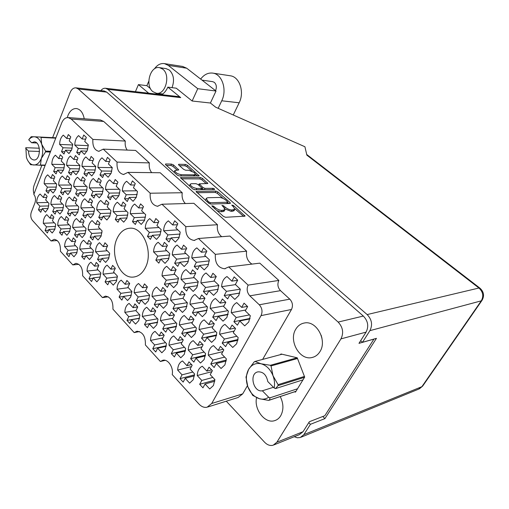 <?xml version="1.0" encoding="UTF-8"?>
<svg xmlns="http://www.w3.org/2000/svg" width="509" height="509" viewBox="0 0 509 509"><rect width="100%" height="100%" fill="white"/><g stroke="black" fill="none" stroke-linecap="round" stroke-linejoin="round"><path stroke-width="0.76" d="M48.005 208.671L48.959 203.435L45.676 199.948L47.14 196.277L44.798 193.808L43.341 197.473L40.096 194.031C37.914 195.831 36.775 198.726 36.673 202.722L39.887 206.177L38.455 209.791L40.758 212.285L42.202 208.665L45.454 212.17L48.005 208.671M54.768 229.572L55.742 224.335L52.408 220.741L53.897 217.088L51.517 214.543L50.041 218.189L46.752 214.645C44.531 216.401 43.373 219.284 43.271 223.292L46.529 226.849L45.072 230.443L47.407 233.014L48.877 229.413L52.179 233.02L54.768 229.572M69.612 231.767L70.624 226.441L67.169 222.77L68.715 219.055L66.259 216.459L64.719 220.168L61.309 216.548C59.006 218.329 57.803 221.262 57.695 225.341L61.067 228.974L59.553 232.632L61.971 235.247L63.498 231.589L66.921 235.273L69.612 231.767M92.339 256.065L93.414 250.638L89.781 246.776L91.416 243.016L88.827 240.286L87.198 244.034L83.616 240.229C81.185 241.985 79.907 244.944 79.786 249.117L83.336 252.941L81.733 256.638L84.278 259.393L85.894 255.69L89.495 259.565L92.339 256.065M116.275 281.649L117.42 276.126L113.59 272.054L115.327 268.256L112.597 265.374L110.873 269.172L107.094 265.157C104.53 266.881 103.174 269.878 103.041 274.147L106.775 278.175L105.077 281.91L107.762 284.811L109.467 281.07L113.265 285.155L116.275 281.649M55.723 189.469L56.703 184.143L53.35 180.695L54.845 176.935L52.459 174.492L50.97 178.239L47.661 174.835C45.428 176.712 44.264 179.671 44.162 183.717L47.439 187.14L45.975 190.837L48.323 193.305L49.799 189.602L53.121 193.07L55.723 189.469M77.775 212.336L78.812 206.915L75.287 203.282L76.872 199.483L74.359 196.913L72.787 200.705L69.307 197.123C66.953 198.981 65.718 201.978 65.604 206.113L69.052 209.714L67.5 213.456L69.968 216.045L71.527 212.304L75.02 215.95L77.775 212.336M100.986 236.411L102.086 230.882L98.377 227.059L100.05 223.216L97.404 220.505L95.743 224.348L92.078 220.575C89.597 222.408 88.286 225.442 88.159 229.674L91.785 233.459L90.144 237.245L92.746 239.974L94.394 236.189L98.072 240.025L100.986 236.411M63.619 169.828L64.618 164.413L61.195 160.997L62.728 157.16L60.291 154.742L58.77 158.579L55.392 155.207C53.114 157.166 51.924 160.195 51.816 164.292L55.157 167.677L53.661 171.457L56.06 173.9L57.568 170.114L60.953 173.544L63.619 169.828M86.129 192.459L87.192 186.937L83.591 183.348L85.213 179.454L82.649 176.909L81.039 180.797L77.489 177.253C75.084 179.193 73.818 182.26 73.703 186.453L77.215 190.01L75.631 193.84L78.151 196.404L79.748 192.574L83.317 196.188L86.129 192.459M109.836 216.287L110.968 210.662L107.176 206.877L108.894 202.938L106.19 200.253L104.485 204.192L100.744 200.457C98.199 202.372 96.863 205.477 96.729 209.772L100.438 213.519L98.759 217.394L101.412 220.098L103.104 216.217L106.858 220.022L109.836 216.287M71.693 149.741L72.717 144.232L69.224 140.859L70.789 136.927L68.301 134.541L66.749 138.461L63.301 135.133C60.972 137.175 59.75 140.274 59.642 144.422L63.052 147.769L61.519 151.637L63.969 154.049L65.508 150.18L68.969 153.572L71.693 149.741M94.68 172.112L95.775 166.488L92.091 162.937L93.751 158.954L91.13 156.441L89.482 160.418L85.856 156.918C83.4 158.942 82.108 162.078 81.981 166.328L85.576 169.853L83.953 173.766L86.524 176.305L88.159 172.386L91.798 175.955L94.68 172.112M118.902 195.679L120.067 189.952L116.192 186.205L117.948 182.171L115.187 179.518L113.437 183.545L109.613 179.855C107.017 181.866 105.649 185.041 105.509 189.393L109.295 193.102L107.571 197.072L110.281 199.744L112.018 195.774L115.855 199.541L118.902 195.679M144.467 220.55L145.708 214.709L141.61 210.751L143.481 206.667L140.567 203.867L138.709 207.952L134.669 204.052C131.92 206.037 130.469 209.256 130.31 213.71L134.306 217.629L132.48 221.644L135.343 224.469L137.182 220.448L141.235 224.424L144.467 220.55M76.7 253.361L77.731 248.029L74.225 244.25L75.796 240.56L73.302 237.881L71.737 241.571L68.276 237.843C65.941 239.574 64.713 242.488 64.598 246.585L68.028 250.326L66.482 253.959L68.938 256.657L70.49 253.018L73.964 256.81L76.7 253.361M99.777 278.398L100.871 272.97L97.181 268.987L98.848 265.253L96.22 262.434L94.559 266.169L90.92 262.243C88.451 263.942 87.154 266.888 87.026 271.081L90.634 275.019L88.999 278.69L91.582 281.528L93.223 277.85L96.882 281.846L99.777 278.398M62.62 210.471L63.612 205.146L60.208 201.589L61.735 197.848L59.311 195.329L57.797 199.064L54.438 195.551C52.172 197.377 50.989 200.323 50.881 204.389L54.209 207.914L52.72 211.591L55.099 214.13L56.601 210.452L59.973 214.028L62.62 210.471M85.003 234.045L86.059 228.617L82.483 224.876L84.093 221.097L81.542 218.444L79.938 222.217L76.407 218.526C74.021 220.333 72.762 223.311 72.647 227.466L76.146 231.175L74.569 234.897L77.075 237.569L78.66 233.847L82.203 237.608L85.003 234.045M108.57 258.865L109.702 253.342L105.929 249.397L107.634 245.573L104.949 242.774L103.251 246.598L99.529 242.704C97.009 244.485 95.679 247.501 95.546 251.751L99.23 255.658L97.556 259.418L100.197 262.23L101.876 258.464L105.611 262.428L108.57 258.865M70.649 190.939L71.667 185.518L68.193 181.993L69.752 178.175L67.277 175.681L65.731 179.492L62.302 176.019C59.986 177.927 58.77 180.943 58.662 185.06L62.06 188.553L60.533 192.313L62.963 194.826L64.497 191.06L67.939 194.603L70.649 190.939M93.503 214.276L94.585 208.754L90.933 205.044L92.581 201.176L89.972 198.555L88.337 202.417L84.729 198.758C82.286 200.648 81.001 203.695 80.88 207.907L84.449 211.585L82.84 215.39L85.397 218.037L87.02 214.225L90.64 217.947L93.503 214.276M78.857 170.948L79.907 165.431L76.356 161.951L77.953 158.038L75.427 155.576L73.843 159.482L70.344 156.047C67.977 158.038 66.736 161.118 66.622 165.291L70.089 168.746L68.53 172.589L71.012 175.077L72.577 171.228L76.089 174.727L78.857 170.948M102.201 194.037L103.314 188.413L99.579 184.748L101.266 180.784L98.606 178.188L96.933 182.146L93.249 178.532C90.748 180.504 89.431 183.622 89.304 187.891L92.95 191.53L91.302 195.424L93.917 198.046L95.577 194.145L99.274 197.829L102.201 194.037M126.811 218.38L128.001 212.647L124.056 208.779L125.85 204.764L123.038 202.028L121.263 206.03L117.375 202.219C114.735 204.166 113.342 207.328 113.195 211.706L117.045 215.536L115.288 219.481L118.05 222.242L119.812 218.291L123.712 222.178L126.811 218.38M178.869 238.148L180.224 232.123L175.821 227.943L177.845 223.744L174.708 220.785L172.697 224.978L168.364 220.861C165.393 222.859 163.822 226.168 163.643 230.781L167.932 234.916L165.959 239.039L169.033 242.023L171.024 237.894L175.376 242.093L178.869 238.148M207.939 265.965L209.384 259.813L204.72 255.384L206.877 251.134L203.555 247.998L201.411 252.241L196.818 247.883C193.668 249.843 191.995 253.189 191.798 257.923L196.34 262.307L194.234 266.481L197.492 269.636L199.611 265.456L204.224 269.91L207.939 265.965M238.772 295.474L240.331 289.195L235.374 284.486L237.678 280.185L234.153 276.858L231.862 281.153L226.989 276.527C223.636 278.448 221.848 281.833 221.631 286.694L226.448 291.339L224.202 295.564L227.657 298.917L229.922 294.686L234.814 299.413L238.772 295.474M168.447 259.558L169.764 253.647L165.463 249.429L167.436 245.332L164.375 242.348L162.416 246.432L158.178 242.271C155.283 244.174 153.75 247.399 153.578 251.942L157.771 256.122L155.843 260.137L158.846 263.153L160.787 259.126L165.043 263.369L168.447 259.558M196.83 287.636L198.243 281.604L193.687 277.131L195.787 272.996L192.542 269.827L190.461 273.963L185.976 269.56C182.903 271.424 181.268 274.688 181.077 279.346L185.518 283.767L183.463 287.833L186.644 291.021L188.705 286.949L193.216 291.441L196.83 287.636M226.919 317.4L228.433 311.241L223.597 306.501L225.843 302.308L222.401 298.955L220.174 303.135L215.422 298.471C212.151 300.285 210.414 303.587 210.198 308.365L214.906 313.054L212.717 317.164L216.09 320.543L218.291 316.426L223.069 321.185L226.919 317.4M186.014 308.747L187.388 302.836L182.941 298.325L184.983 294.291L181.815 291.097L179.785 295.131L175.408 290.69C172.405 292.459 170.814 295.634 170.636 300.227L174.969 304.681L172.971 308.645L176.076 311.858L178.086 307.888L182.489 312.418L186.014 308.747M215.383 338.739L216.853 332.708L212.138 327.93L214.321 323.845L210.961 320.466L208.798 324.538L204.154 319.837C200.966 321.554 199.273 324.767 199.07 329.476L203.664 334.197L201.532 338.199L204.822 341.603L206.966 337.594L211.629 342.385L215.383 338.739M148.38 300.787L149.633 295.099L145.523 290.804L147.4 286.911L144.473 283.869L142.609 287.757L138.563 283.526C135.801 285.244 134.344 288.31 134.185 292.726L138.194 296.976L136.361 300.8L139.231 303.86L141.076 300.03L145.141 304.344L148.38 300.787M175.471 329.323L176.808 323.52L172.462 318.978L174.46 315.046L171.361 311.826L169.382 315.758L165.107 311.279C162.18 312.959 160.628 316.057 160.456 320.581L164.687 325.066L162.74 328.935L165.775 332.167L167.735 328.299L172.029 332.861L175.471 329.323M204.147 359.519L205.579 353.602L200.972 348.792L203.097 344.822L199.821 341.412L197.715 345.382L193.185 340.642C190.073 342.271 188.425 345.401 188.228 350.033L192.714 354.786L190.64 358.686L193.846 362.115L195.94 358.209L200.489 363.038L204.147 359.519M138.715 320.645L139.93 315.058L135.916 310.732L137.748 306.933L134.885 303.867L133.065 307.665L129.108 303.396C126.41 305.031 124.991 308.028 124.839 312.38L128.758 316.655L126.97 320.39L129.776 323.476L131.577 319.735L135.553 324.08L138.715 320.645M165.196 349.371L166.494 343.683L162.25 339.109L164.197 335.278L161.175 332.033L159.241 335.864L155.06 331.359C152.204 332.95 150.689 335.972 150.524 340.432L154.66 344.949L152.764 348.716L155.729 351.974L157.637 348.201L161.837 352.788L165.196 349.371M159.864 235.54L161.156 229.629L156.931 225.544L158.865 221.428L155.849 218.533L153.928 222.649L149.761 218.622C146.916 220.588 145.409 223.833 145.25 228.356L149.372 232.397L147.476 236.443L150.435 239.357L152.337 235.304L156.524 239.408L159.864 235.54M187.776 262.695L189.157 256.663L184.684 252.343L186.746 248.169L183.552 245.115L181.509 249.276L177.1 245.02C174.078 246.954 172.475 250.237 172.297 254.875L176.655 259.151L174.644 263.242L177.768 266.328L179.798 262.23L184.226 266.57L187.776 262.695M217.349 291.472L218.832 285.32L214.085 280.733L216.28 276.508L212.902 273.269L210.72 277.481L206.043 272.97C202.837 274.86 201.125 278.188 200.921 282.94L205.547 287.47L203.403 291.619L206.711 294.883L208.875 290.734L213.57 295.341L217.349 291.472M248.736 322.012L250.326 315.726L245.281 310.859L247.628 306.59L244.04 303.141L241.711 307.404L236.749 302.613C233.332 304.458 231.506 307.824 231.283 312.704L236.189 317.514L233.898 321.701L237.41 325.175L239.72 320.975L244.702 325.868L248.736 322.012M177.164 283.958L178.506 278.048L174.135 273.683L176.139 269.617L173.028 266.531L171.03 270.591L166.723 266.29C163.777 268.128 162.218 271.329 162.04 275.897L166.303 280.211L164.343 284.207L167.397 287.318L169.37 283.316L173.696 287.7L177.164 283.958M206.03 312.978L207.475 306.946L202.837 302.327L204.981 298.217L201.679 294.94L199.553 299.05L194.992 294.495C191.861 296.289 190.201 299.527 190.003 304.21L194.514 308.778L192.427 312.812L195.66 316.108L197.766 312.068L202.347 316.706L206.03 312.978M236.653 343.76L238.193 337.601L233.275 332.695L235.559 328.54L232.059 325.066L229.788 329.215L224.953 324.386C221.619 326.129 219.85 329.399 219.627 334.209L224.412 339.051L222.185 343.13L225.614 346.623L227.86 342.544L232.721 347.462L236.653 343.76M166.812 304.687L168.123 298.885L163.847 294.488L165.807 290.524L162.765 287.407L160.819 291.364L156.613 287.031C153.737 288.775 152.21 291.899 152.045 296.397L156.206 300.749L154.297 304.643L157.281 307.78L159.209 303.879L163.434 308.295L166.812 304.687M195.011 333.929L196.41 328.019L191.887 323.355L193.974 319.353L190.748 316.057L188.68 320.053L184.226 315.465C181.172 317.164 179.55 320.32 179.365 324.933L183.768 329.539L181.732 333.471L184.894 336.786L186.943 332.848L191.416 337.524L195.011 333.929M224.889 364.921L226.384 358.89L221.587 353.946L223.814 349.906L220.397 346.406L218.189 350.446L213.468 345.586C210.223 347.227 208.493 350.415 208.289 355.142L212.953 360.022L210.783 363.992L214.13 367.511L216.319 363.534L221.065 368.491L224.889 364.921M130.673 297.046L131.863 291.46L127.912 287.261L129.712 283.437L126.894 280.465L125.106 284.283L121.212 280.147C118.559 281.846 117.159 284.862 117.019 289.195L120.875 293.343L119.112 297.103L121.88 300.094L123.649 296.333L127.562 300.539L130.673 297.046M156.727 324.895L158 319.207L153.826 314.772L155.735 310.91L152.757 307.767L150.861 311.629L146.751 307.258C143.939 308.918 142.456 311.966 142.291 316.394L146.363 320.778L144.499 324.577L147.413 327.732L149.296 323.934L153.425 328.381L156.727 324.895M184.271 354.34L185.632 348.544L181.21 343.849L183.246 339.948L180.097 336.627L178.08 340.527L173.728 335.908C170.75 337.512 169.173 340.591 168.994 345.134L173.295 349.766L171.31 353.602L174.396 356.943L176.394 353.1L180.765 357.808L184.271 354.34M87.262 150.492L88.337 144.88L84.717 141.438L86.345 137.436L83.762 135.006L82.146 139.002L78.571 135.61C76.153 137.684 74.887 140.84 74.766 145.071L78.303 148.482L76.706 152.414L79.239 154.876L80.848 150.931L84.43 154.392L87.262 150.492M111.115 173.314L112.254 167.588L108.436 163.962L110.167 159.909L107.444 157.345L105.726 161.391L101.965 157.815C99.408 159.877 98.065 163.077 97.925 167.404L101.654 170.999L99.961 174.988L102.633 177.577L104.339 173.588L108.118 177.227L111.115 173.314M136.266 197.384L137.487 191.543L133.453 187.719L135.292 183.609L132.423 180.899L130.597 185.002L126.626 181.236C123.922 183.278 122.497 186.517 122.345 190.951L126.277 194.743L124.482 198.784L127.301 201.513L129.101 197.473L133.091 201.316L136.266 197.384M193.204 379.759L194.591 373.962L190.099 369.12L192.173 365.252L188.973 361.823L186.918 365.685L182.489 360.919C179.461 362.453 177.851 365.507 177.666 370.075L182.044 374.853L180.021 378.658L183.157 382.1L185.193 378.295L189.634 383.15L193.204 379.759M214.881 380.077L199.681 384.314L202.951 387.845L205.076 383.977L209.708 388.959L213.436 385.523L214.893 379.612L210.211 374.637L212.38 370.698L209.046 367.18L206.896 371.118L211.776 369.833M194.362 176.031L195.322 174.383L194.374 172.596L188.954 170.286L185.709 170.235L183.666 169.363L178.831 165.094L178.487 164.445L178.958 164.28L185.473 164.432L187.484 165.285L199.191 175.898L179.27 175.91L177.17 175.026L165.737 164.795L165.406 164.146L165.902 163.968L171.495 164.102L173.55 164.973L178.742 169.942L174.81 170.566C175.293 172.589 177.456 173.97 181.299 174.714L194.133 174.841L195.322 174.383M214.499 188.928L213.061 188.324L205.012 188.394L202.932 187.516L199.21 183.851L207.844 183.482L202.499 178.43L200.463 177.565L180.51 177.635L192.656 188.871L194.775 189.768L214.467 189.552L214.499 188.928M117.108 238.377C109.505 253.717 119.691 278.697 133.275 277.074C138.429 276.584 142.501 273.352 145.504 267.378C153.425 252.254 143.373 227.09 130.202 228.191C124.552 228.496 120.188 231.894 117.108 238.377M295.824 329.132C288.342 340.521 299.629 360.747 311.972 357.522C315.275 356.79 317.915 354.856 319.894 351.713C327.548 340.476 316.483 320.295 304.446 322.992C300.787 323.641 297.911 325.684 295.824 329.132M321.134 335.17L321.987 338.339M256.561 397.745C253.826 409.446 264.966 423.921 274.567 420.676C277.087 419.931 279.123 418.322 280.669 415.84C283.793 410.006 283.653 403.58 280.249 396.568M84.227 118.782C83.062 112.756 80.486 109.346 76.49 108.551C72.851 108.379 70.013 110.669 67.977 115.435L67.283 117.579M38.455 209.791L41.789 209.689M45.072 230.443L48.533 230.253M59.553 232.632L63.148 232.422M81.733 256.638L85.627 256.294M105.077 281.91L109.32 281.394M45.975 190.837L49.322 190.805M67.5 213.456L71.107 213.322M90.144 237.245L94.044 236.984M53.661 171.457L57.014 171.495M75.631 193.84L79.245 193.789M98.759 217.394L102.665 217.228M61.519 151.637L64.885 151.752M83.953 173.766L87.567 173.804M107.571 197.072L111.484 196.996M132.48 221.644L136.73 221.434M66.482 253.959L70.223 253.647M88.999 278.69L93.058 278.219M52.72 211.591L56.181 211.47M74.569 234.897L78.31 234.662M97.556 259.418L101.622 259.036M60.533 192.313L64.007 192.268M82.84 215.39L86.587 215.237M68.53 172.589L72.011 172.627M91.302 195.424L95.056 195.361M115.288 219.481L119.367 219.29M165.959 239.039L170.642 238.683M194.234 266.481L199.394 265.883M224.202 295.564L239.764 293.044M155.843 260.137L160.532 259.666M183.463 287.833L188.635 287.095M212.717 317.164L228.083 314.25M172.971 308.645L186.937 306.291M201.532 338.199L216.656 334.935M136.361 300.8L141.044 300.094M162.74 328.935L176.521 326.275M190.64 358.686L205.477 355.117M126.97 320.39L139.568 318.208M152.764 348.716L166.322 345.789M147.476 236.443L151.949 236.131M174.644 263.242L179.556 262.714M203.403 291.619L208.843 290.792M233.898 321.701L250.034 318.443M164.343 284.207L169.262 283.545M192.427 312.812L207.068 310.204M222.185 343.13L238.047 339.497M154.297 304.643L167.633 302.518M181.732 333.471L196.162 330.532M210.783 363.992L226.327 360.035M119.112 297.103L123.585 296.467M144.499 324.577L157.669 322.172M171.31 353.602L185.499 350.37M76.706 152.414L80.193 152.535M99.961 174.988L103.728 175.02M124.482 198.784L128.554 198.695M180.021 378.658L194.559 374.821M215.918 191.104L196.092 191.543L208.639 203.161L210.783 204.064L230.03 203.466L230.437 203.288L230.036 202.531L217.973 191.969L215.918 191.104L215.243 192.453L196.97 192.726M226.289 401.2L264.616 442.251C267.34 445.025 270.196 446.005 273.187 445.203L276.883 442.213L340.954 338.879C343.868 332.854 342.926 327.255 338.129 322.076L78.297 88.992L75.981 87.86C73.493 87.694 71.546 89.266 70.14 92.574L52.631 137.627M104.148 90.977L106.674 92.104L363.343 316.064C368.032 320.994 368.949 326.352 366.086 332.129L358.979 343.352L373.93 339.096L324.825 415.707L309.357 421.726L303.027 431.721L299.375 434.635L274.052 444.853M215.103 207.519L213.659 206.228L211.846 205.731L212.119 206.279L223.413 216.382L225.582 217.286L245.09 216.14L233.485 205.547L231.748 205.063L233.466 206.858L234.776 209.352L231.907 209.994C229.648 209.899 227.402 208.951 225.15 207.157L223.712 205.884L221.937 205.394L223.655 207.208L224.946 209.727L221.975 210.402C219.659 210.3 217.368 209.339 215.103 207.519L214.613 208.505M117.057 162.104L149.353 162.893L135.617 150.429L103.244 149.137L117.057 162.104C116.593 169.166 118.743 173.295 123.522 174.485L127.994 172.366L160.214 172.755L182.241 192.746L150.206 193.216C149.71 200.756 152.14 205.108 157.491 206.272L161.945 204.23L185.823 226.645L217.477 224.73L193.865 203.301L161.945 204.23M127.994 172.366L150.206 193.216M100.407 119.997L103.677 121.435L71.184 119.049L68.2 117.585C65.432 117.464 63.275 119.233 61.723 122.885L33.81 194.387C35.592 196.728 35.986 199.522 34.987 202.767L31.323 212.094C30.33 215.294 30.718 218.075 32.487 220.454L51.085 240.967L54.24 239.319C58.65 240.293 60.705 244.263 60.399 251.236L72.8 264.909L78.87 264.317M72.8 264.909L75.905 263.331C80.664 264.273 82.897 268.396 82.592 275.713L102.449 297.612L108.258 296.792M102.449 297.612L105.439 296.123C110.72 297.008 113.214 301.353 112.922 309.16L134.172 332.593L139.542 331.569M134.172 332.593L136.978 331.225C142.864 332.014 145.669 336.595 145.389 344.968L160.36 361.479L165.234 360.334M160.36 361.479L162.969 360.219C168.135 359.017 173.709 367.555 172.22 374.554L198.968 404.057C201.507 406.742 204.204 407.798 207.08 407.225L211.706 403.491L261.028 315.625C262.752 311.693 262.173 308.079 259.285 304.783L249.836 295.831C247.011 292.611 246.439 289.042 248.118 285.116L228.751 266.932L259.8 263.147L278.849 280.434L248.118 285.116M198.459 238.505L215.345 254.354L246.598 251.166L229.947 236.049L198.459 238.505L194.101 240.439C188.069 239.351 185.308 234.751 185.823 226.645M41.84 165.4L34.148 185.212C33.136 188.037 33.079 190.945 33.982 193.942M51.085 240.967L57.262 240.547M211.706 403.491L242.717 393.864L247.457 385.663M262.631 359.411L291.485 309.491L261.028 315.625M259.285 304.783L289.793 299.158L280.516 290.658L249.836 295.831M71.184 119.049L92.88 139.409L125.297 141.063L103.677 121.435M151.714 172.653C149.614 170.044 148.825 166.793 149.353 162.893M185.384 203.549C182.686 200.807 181.637 197.206 182.241 192.746M221.695 236.691C218.202 233.886 216.796 229.896 217.477 224.73M251.936 264.107C247.648 261.321 245.866 257.013 246.598 251.166M278.849 280.434C277.182 284.187 277.742 287.598 280.516 290.658M289.793 299.158C292.624 302.282 293.19 305.731 291.485 309.491M242.717 393.864L238.136 397.491L207.927 406.958M127.199 150.091C125.456 147.604 124.826 144.594 125.297 141.063M294.469 391.835L295.487 392.108L304.681 377.08L297.237 357.802L280.936 353.965L280.554 354.614M206.896 371.118L202.283 366.226C199.121 367.772 197.441 370.876 197.237 375.54L201.799 380.446L212.826 377.417M199.681 384.314L201.799 380.446M92.88 139.409C92.428 146.147 94.4 150.11 98.803 151.307L103.244 149.137M215.345 254.354C214.83 262.968 217.903 267.779 224.552 268.777L228.751 266.932M216.993 210.637L221.269 211.795L221.975 210.402M224.946 209.727L224.246 211.114L221.269 211.795M224.978 208.97L231.201 211.375L231.907 209.994M234.776 209.352L234.076 210.726L231.201 211.375M243.582 216.376L234.821 208.696M223.203 198.504L217.298 193.325L215.243 192.453M228.904 203.505L227.593 202.353M209.034 202.092L210.529 202.722L227.434 202.232L227.44 201.577L225.945 200.266C223.75 198.523 221.536 197.587 219.303 197.46L207.717 197.715L206.291 198.325L207.526 200.75L209.034 202.092L208.544 203.078M226.919 203.562L227.72 202.105M206.291 198.325L205.572 200.419M181.433 178.831L199.814 178.907L200.463 177.565M206.272 183.654L201.844 179.772L199.814 178.907M201.717 188.4L203.74 189.672M191.435 183.692L190.194 184.188C190.69 186.307 192.892 187.738 196.798 188.47L201.348 188.425L201.793 188.247L201.424 187.528L198.071 184.557L195.99 183.679L191.435 183.692M190.194 184.188L189.482 186.033M192.707 188.915L195.189 189.762M201.068 189.698L201.793 188.247M177.151 170.101L172.92 166.335L170.865 165.463L166.367 165.361M174.81 170.566L174.116 172.29M177.425 175.223L179.359 175.91M191.931 171.075L186.854 166.621L184.85 165.762L179.454 165.648M197.613 176.057L195.38 174.103M211.852 371.653L197.237 375.54M205.076 383.977L214.779 381.254M186.918 365.685L191.67 364.508M191.448 366.607L177.666 370.075M182.044 374.853L192.828 372.054M185.193 378.295L194.451 375.839M130.597 185.002L134.675 184.99M136.692 190.786L122.345 190.951M126.277 194.743L137.169 194.565M129.101 197.473L136.291 197.327M105.726 161.391L109.492 161.487M112.254 167.658L97.925 167.404M101.654 170.999L111.834 171.132M104.339 173.588L110.962 173.652M82.146 139.002L85.633 139.18M88.312 145.657L74.766 145.071M78.303 148.482L87.815 148.857M80.848 150.931L86.969 151.16M178.08 340.527L182.941 339.497M182.006 342.328L168.994 345.134M173.295 349.766L184.443 347.278M176.394 353.1L185.384 351.051M150.861 311.629L155.678 310.821M154.017 314.384L142.291 316.394M146.363 320.778L157.599 318.78M149.296 323.934L157.618 322.413M125.106 284.283L129.579 283.71M128.319 287.693L117.019 289.195M120.875 293.343L131.856 291.822M123.649 296.333L131.347 295.233M218.189 350.446L223.336 349.219M222.866 351.624L208.289 355.142M212.953 360.022L224.647 357.102M216.319 363.534L226.206 361.002M188.68 320.053L193.795 319.098M192.364 322.445L179.365 324.933M183.768 329.539L195.602 327.185M186.943 332.848L196.073 330.984M160.819 291.364L165.743 290.664M163.993 294.635L152.045 296.397M156.206 300.749L168.123 298.91M159.209 303.879L167.626 302.543M229.788 329.215L235.228 328.063M234.165 331.073L219.627 334.209M224.412 339.051L236.857 336.264M227.86 342.544L237.919 340.228M199.553 299.05L204.955 298.179M202.976 302.053L190.003 304.21M194.514 308.778L207.112 306.59M197.766 312.068L207.017 310.414M171.03 270.591L175.949 270.012M174.778 274.332L162.04 275.897M166.303 280.211L178.487 278.633M169.37 283.316L177.876 282.177M241.711 307.404L247.463 306.354M245.771 309.975L231.283 312.704M236.189 317.514L249.467 314.899M239.72 320.975L249.932 318.908M210.72 277.481L216.153 276.756M214.423 281.063L200.921 282.94M205.547 287.47L218.825 285.524M208.875 290.734L218.227 289.316M181.509 249.276L186.415 248.831M185.931 253.552L172.297 254.875M176.655 259.151L189.1 257.866M179.798 262.23L188.368 261.302M153.928 222.649L158.401 222.408M158.993 227.536L145.25 228.356M149.372 232.397L161.009 231.64M152.337 235.304L160.201 234.764M159.241 335.864L163.962 334.916M162.861 337.906L150.524 340.432M154.66 344.949L165.533 342.652M157.637 348.201L166.227 346.343M133.065 307.665L137.735 306.921M135.998 310.56L124.839 312.38M128.758 316.655L139.701 314.81M131.577 319.735L139.536 318.354M197.715 345.382L202.716 344.256M201.99 346.896L188.228 350.033M192.714 354.786L204.134 352.094M195.94 358.209L205.362 355.931M169.382 315.758L174.352 314.874M172.786 318.348L160.456 320.581M164.687 325.066L176.216 322.903M167.735 328.299L176.445 326.619M142.609 287.757L147.298 287.121M145.803 291.097L134.185 292.726M138.194 296.976L149.627 295.303M141.076 300.03L149.124 298.821M208.798 324.538L214.073 323.489M212.8 326.683L199.07 329.476M203.664 334.197L215.797 331.633M206.966 337.594L216.541 335.52M179.785 295.131L184.958 294.342M182.954 298.293L170.636 300.227M174.969 304.681L187.229 302.677M178.086 307.888L186.911 306.405M220.174 303.135L225.754 302.181M223.896 305.947L210.198 308.365M214.906 313.054L227.841 310.662M218.291 316.426L228 314.581M190.461 273.963L195.621 273.314M194.196 277.628L181.077 279.346M185.518 283.767L198.23 282.018M188.705 286.949L197.619 285.676M162.416 246.432L167.098 246.038M166.806 250.746L153.578 251.942M157.771 256.122L169.694 254.971M160.787 259.126L168.975 258.298M231.862 281.153L237.595 280.332M235.521 284.626L221.631 286.694M226.448 291.339L240.305 289.169M229.922 294.686L239.745 293.095M201.411 252.241L206.565 251.739M205.865 256.466L191.798 257.923M196.34 262.307L209.339 260.869M199.611 265.456L208.595 264.425M172.697 224.978L177.374 224.711M177.845 229.864L163.643 230.781M167.932 234.916L180.078 234.064M171.024 237.894L179.251 237.283M121.263 206.03L125.335 205.91M126.537 211.216L113.195 211.706M117.045 215.536L127.791 215.091M119.812 218.291L126.989 217.967M96.933 182.146L100.687 182.146M102.684 187.796L89.304 187.891M92.95 191.53L103.015 191.409M95.577 194.145L102.201 194.044M73.843 159.482L77.33 159.572M79.907 165.546L66.622 165.291M70.089 168.746L79.512 168.886M72.577 171.228L78.704 171.304M88.337 202.417L92.091 202.321M93.376 207.526L80.88 207.907M84.449 211.585L94.381 211.235M87.02 214.225L93.631 213.971M65.731 179.492L69.205 179.505M71.171 185.015L58.662 185.06M62.06 188.553L71.375 188.476M64.497 191.06L70.624 190.996M103.251 246.598L107.316 246.273M107.24 250.765L95.546 251.751M99.23 255.658L109.632 254.729M101.876 258.464L108.99 257.802M79.938 222.217L83.692 222.039M84.36 226.842L72.647 227.466M76.146 231.175L85.926 230.609M78.66 233.847L85.245 233.44M57.797 199.064L61.271 198.994M62.601 204.084L50.881 204.389M54.209 207.914L63.409 207.64M56.601 210.452L62.709 210.249M94.559 266.169L98.625 265.755M98.033 269.91L87.026 271.081M90.634 275.019L100.839 273.88M93.223 277.85L100.279 277.036M71.737 241.571L75.478 241.311M75.618 245.758L64.598 246.585M68.028 250.326L77.654 249.556M70.49 253.018L77.037 252.477M138.709 207.952L142.959 207.806M144.104 213.163L130.31 213.71M134.306 217.629L145.504 217.12M137.182 220.448L144.671 220.079M113.437 183.545L117.35 183.539M119.36 189.265L105.509 189.393M109.295 193.102L119.755 192.962M112.018 195.774L118.915 195.66M89.482 160.418L93.102 160.513M95.768 166.583L81.981 166.328M85.576 169.853L95.361 169.993M88.159 172.386L94.528 172.456M66.749 138.461L70.115 138.633M72.698 144.989L59.642 144.422M63.052 147.769L72.221 148.132M65.508 150.18L71.406 150.397M104.485 204.192L108.392 204.084M109.639 209.339L96.729 209.772M100.438 213.519L110.765 213.125M103.104 216.217L109.982 215.931M81.039 180.797L84.653 180.803M86.638 186.383L73.703 186.453M77.215 190.01L86.899 189.921M79.748 192.574L86.116 192.491M58.77 158.579L62.13 158.668M64.618 164.547L51.816 164.292M55.157 167.677L64.242 167.824M57.568 170.114L63.466 170.191M95.743 224.348L99.643 224.145M100.241 228.986L88.159 229.674M91.785 233.459L101.959 232.829M94.394 236.189L101.253 235.737M72.787 200.705L76.395 200.629M77.705 205.776L65.604 206.113M69.052 209.714L78.609 209.403M71.527 212.304L77.883 212.075M50.97 178.239L54.317 178.258M56.264 183.692L44.162 183.717M47.439 187.14L56.416 187.089M49.799 189.602L55.691 189.552M110.873 269.172L115.117 268.714M114.366 272.875L103.041 274.147M106.775 278.175L117.394 276.921M109.467 281.07L116.828 280.173M87.198 244.034L91.098 243.747M91.136 248.22L79.786 249.117M83.336 252.941L93.338 252.095M85.894 255.69L92.708 255.092M64.719 220.168L68.321 220.009M69.052 224.774L57.695 225.341M61.067 228.974L70.484 228.458M63.498 231.589L69.822 231.226M50.041 218.189L53.502 218.049M54.291 222.77L43.271 223.292M46.529 226.849L55.602 226.384M48.877 229.413L54.959 229.082M43.341 197.473L46.682 197.416M48.031 202.455L36.673 202.722M39.887 206.177L48.756 205.935M42.202 208.665L48.075 208.486M212.622 81.644L214.334 82.356C216.503 84.5 216.91 87.268 215.555 90.666M162.67 69.09L159.546 67.646C150.212 65.451 144.709 85.658 152.885 91.658L156.314 93.23C165.514 95.253 170.967 74.938 162.67 69.09M172.023 87.663C174.657 80.403 173.779 74.543 169.382 70.083L165.991 68.607M200.661 79.08C204.134 74.492 208.219 72.513 212.915 73.131C222.198 74.25 227.268 89.921 221.733 100.782L218.17 108.302M197.766 88.693L216.02 91.028L210.408 103.022L192.135 101.005L197.766 88.693L168.244 65.368L164.445 63.619C160.583 63.11 157.23 64.872 154.392 68.912M150.499 88.661L146.885 85.658L148.806 81.173M157.141 94.165L155.932 93.166M192.135 101.005L176.248 88.191L167.843 87.141L180.727 97.613L107.832 89.368L105.541 88.273C103.804 88.082 102.252 88.865 100.89 90.615M294.247 436.703L297.294 437.772L300.272 437.524L303.867 434.641L421.878 386.681L481.272 300.844L369.903 330.653C372.779 324.863 371.856 319.506 367.148 314.575L107.832 89.368M210.408 103.022L215.651 107.189L304.929 146.757L306.851 155.13L478.937 288.018L367.148 314.575M182.578 66.437L186.695 68.206L168.244 65.368M216.02 91.028L186.695 68.206M308.778 422.635L310.433 424.309L303.867 434.641M360.671 340.68L362.497 342.315L369.903 330.653M310.433 424.309L324.907 418.602L376.456 338.339L362.497 342.315M322.789 416.496L324.907 418.602M161.887 94.706C164.356 93.001 166.341 90.475 167.843 87.141M146.885 85.658L138.423 84.615L148.698 93.198M138.423 84.615L135.426 91.684M178.258 96.576L180.727 97.613M230.017 75.739L230.431 75.803C239.65 76.923 244.664 92.212 239.16 102.786L233.256 114.989M295.958 391.338L268.663 400.418L269.369 400.125L270.056 397.809L297.542 388.761M269.369 400.125L296.003 391.275M304.547 377.309L278.029 385.657L275.573 388.577L274.179 388.017C274.924 383.971 274.536 379.873 273.021 375.737L278.073 384.67L304.427 376.418M278.029 385.657L278.073 384.67M270.056 397.809L268.669 397.255C265.876 399.151 262.803 399.641 259.437 398.725L252.725 395.417L247.813 386.7C250.294 392.98 254.169 396.988 259.437 398.725L268.663 400.418M247.813 386.7L245.987 377.112L248.602 369.426C245.911 374.548 245.643 380.306 247.813 386.7M248.602 369.426L254.284 361.778L254.971 361.466L261.079 363.782C255.753 362.701 251.599 364.584 248.602 369.426M297.51 358.501L271.017 365.952L273.021 375.737C270.394 369.318 266.411 365.335 261.079 363.782L270.349 365.29L297.173 357.782M271.017 365.952L270.349 365.29M282.031 354.219L254.971 361.466M273.454 387.285L262.351 390.785L268.669 397.255M274.179 388.017L267.791 381.559C266.436 374.898 263.178 371.665 258.012 371.85C248.85 373.275 253.259 392.655 262.351 390.785M302.982 379.86L275.573 388.577M28.975 139.409L31.214 136.705L34.281 136.781C32.22 136.749 30.368 137.767 28.746 139.829L28.975 139.409M39.308 148.214L25.857 147.705L26.443 157.516L27.263 159.61C28.911 162.931 31.049 164.731 33.677 165.005C36.928 165.056 39.492 162.861 41.35 158.42C43.017 153.763 43.125 149.01 41.668 144.174C40.007 139.536 37.545 137.067 34.281 136.781L55.901 137.793M55.755 138.168L41.044 137.43L41.668 144.174L45.536 151.09L50.645 151.268M41.044 137.43L40.631 137.023M50.34 152.045L45.517 151.879L41.35 158.42L40.427 165.005L45.244 165.094M45.517 151.879L45.536 151.09M45.104 165.463L30.616 164.712L27.734 160.513M40.001 165.368L40.427 165.005M39.537 151.453L28.485 151.071C28.816 156.314 30.585 159.279 33.791 159.966C40.822 160.869 41.382 141.96 34.307 141.858L31.628 142.749L28.746 139.829M36.705 142.972L31.628 142.749M25.622 148.138L28.485 151.071M193.566 176.025L194.133 174.841M212.444 189.577L213.061 188.324M338.129 322.076L363.343 316.064M106.674 92.104L78.297 88.992M366.086 332.129L340.954 338.879M276.883 442.213L303.027 431.721M222.891 211.725L223.591 210.332M223.235 206.832L223.712 205.884M224.603 208.238L225.15 207.157M232.778 211.305L233.478 209.931M233.02 206.463L233.485 205.547M244.142 216.35L244.664 215.339M213.169 207.214L213.659 206.228M196.226 192.027L196.55 191.352M217.298 193.325L217.973 191.969M229.553 203.485L230.036 202.531M209.943 203.905L210.529 202.722M226.759 203.568L227.434 202.232M207.036 201.736L207.526 200.75M180.67 178.125L180.988 177.45M201.844 179.772L202.499 178.43M207.048 183.654L207.468 182.782M199.127 185.492L199.579 184.551M202.264 188.884L202.932 187.516M204.389 189.66L205.012 188.394M196.181 189.749L196.798 188.47M200.731 189.704L201.348 188.425M172.92 166.335L173.55 164.973M178.004 170.114L178.398 169.274M180.733 175.923L181.299 174.714M178.653 164.922L178.958 164.28M184.85 165.762L185.473 164.432M186.854 166.621L187.484 165.285M198.427 176.063L198.834 175.223M165.59 164.649L165.902 163.968M170.865 165.463L171.495 164.102M481.972 300.431L422.75 385.981L418.614 389.156L301.118 437.174M479.866 288.1L478.937 288.018C483.054 291.873 483.836 296.149 481.272 300.844L482.036 300.329C484.568 295.786 483.843 291.714 479.866 288.1L306.698 154.456M221.733 100.782L239.16 102.786M134.471 276.934L133.275 277.074M313.576 357.07L311.972 357.522M275.897 420.186L274.567 420.676M100.699 120.022L68.2 117.585M75.981 87.86L104.364 91.003M157.981 206.253L157.491 206.272M194.724 240.394L194.101 240.439M225.302 268.688L224.552 268.777M99.128 151.313L98.803 151.307M123.91 174.485L123.522 174.485M198.631 185.053L199.21 183.851M212.762 81.663L202.048 80.155M159.546 67.646L166.265 68.651M105.541 88.273L178.468 96.595M419.371 388.844L422.661 386.102M164.445 63.619L182.916 66.488M156.619 93.262L162.855 93.98M212.915 73.131L230.431 75.803"/></g></svg>
